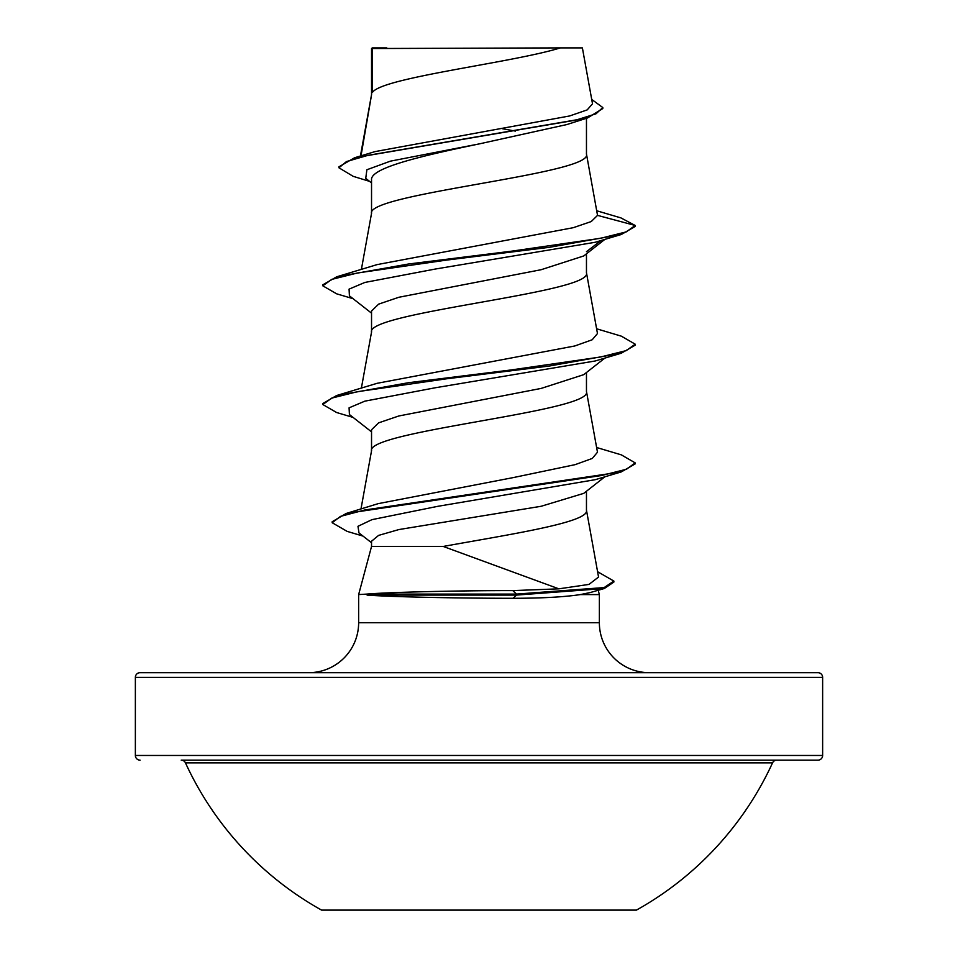 <?xml version="1.0" encoding="UTF-8"?>
<svg xmlns="http://www.w3.org/2000/svg" width="958" height="958" viewBox="0 0 958 958"><rect width="100%" height="100%" fill="white"/><g stroke="black" fill="none" stroke-linecap="round" stroke-linejoin="round"><path stroke-width="1.44" d="M321.553 910.1L636.447 910.1A323.014 323.014 0 0 0 772.531 762.879L185.469 762.879A323.014 323.014 0 0 0 321.553 910.1M822.635 677.366L135.365 677.366A4.682 4.682 0 0 1 140.06 672.684L817.94 672.684A4.682 4.682 0 0 1 822.635 677.366L822.635 755.467A4.682 4.682 0 0 1 817.94 760.149L181.218 760.149A4.682 4.682 0 0 1 185.469 762.879M817.94 760.149L776.782 760.149A4.682 4.682 0 0 0 772.531 762.879M140.06 760.149A4.682 4.682 0 0 1 135.365 755.467L822.635 755.467M649.344 672.684A49.984 49.984 0 0 1 599.361 622.7L358.639 622.7A49.984 49.984 0 0 1 308.656 672.684M443.219 546.455L371.536 546.455L358.639 594.583L366.758 594.092C387.727 592.295 455.002 590.571 512.805 590.607L558.849 588.835L443.219 546.455C509.548 534.432 589.266 522.397 586.464 510.375L586.464 491.226M598.199 590.26L599.361 594.583L599.361 622.7M358.639 594.583L358.639 622.7M367.106 594.583L367.106 595.086C388.194 596.75 455.361 598.319 513.105 598.283C541.569 598.259 563.999 597.038 580.416 594.583L599.361 594.583M604.905 476.773L583.757 493.358L541.186 506.267L398.911 529.558L378.614 535.39L371.536 541.222L371.536 546.455M372.387 48.523L560.334 47.9C512.494 62.773 381.332 77.646 372.387 92.519L372.387 48.523L371.536 48.523L371.536 94.591M361.01 155.843L371.536 94.89M369.549 181.361L353.179 176.332L338.952 167.806L346.473 161.567L367.956 155.34L587.553 117.942L566.837 124.552L479 143.951C421.316 155.974 370.159 167.889 371.536 179.864L371.536 213.299M586.464 118.277L586.464 154.25C593.11 174.033 364.89 193.815 371.536 213.598M604.905 239.356L583.745 255.942L541.138 269.713L398.851 297.267L378.602 304.153L371.536 311.039L371.536 332.007M586.464 253.798L586.464 272.958C593.11 292.741 364.89 312.524 371.536 332.306M604.905 358.064L583.745 374.65L541.174 388.409L398.839 415.976L378.602 422.861L371.536 429.747L371.536 450.715M586.464 372.518L586.464 391.666C593.11 411.449 364.89 431.232 371.536 451.014M502.351 128.707L515.392 131.09M135.365 677.366L135.365 755.467M338.952 167.806L338.952 166.812L354.628 157.747L375.045 151.603L569.603 115.966L587.17 109.907L592.511 103.823L582.392 47.9L560.334 47.9M371.536 182.942L365.74 178.344L366.89 169.746L390.433 161.148L479 143.951M587.553 117.942L602.81 108.541L602.81 107.547L591.721 99.452M371.536 50.199L372.159 47.9L386.793 47.9M371.536 313.158L349.407 295.83L349.071 289.136L364.878 282.442L435.303 269.042L595.241 242.266L621.359 234.471L635.19 226.459L635.19 225.465L620.904 217.897L596.75 210.772M354.628 157.747L575.914 120.097L595.96 113.822L602.81 107.547M597.529 215.382L591.242 221.549L573.279 227.681L377.129 264.6L336.653 276.814L408.647 263.977L511.883 251.14L600.51 238.303L626.269 231.884L635.19 225.465L597.529 215.382L586.404 153.639M558.849 588.835L589.002 584.392L598.546 577.039L586.404 509.776M596.618 447.494L621.347 454.87L635.19 462.894L626.52 469.216L601.444 475.539L346.161 513.476L378.194 503.645L513.165 477.611L575.075 464.666L592.307 458.427L597.457 452.248M596.618 328.786L621.371 336.174L635.19 344.173L626.281 350.592L600.522 357.011L511.883 369.848L408.635 382.685L336.641 395.522L377.153 383.296L574.812 345.97L592.2 339.767L597.469 333.54L586.404 272.347M590.176 592.547L580.416 594.583M635.19 344.173L635.19 345.167L621.347 353.179L595.241 360.974L435.291 387.762L364.866 401.151L349.071 407.845L349.419 414.539L371.536 431.866M635.19 462.894L635.19 463.876L621.359 471.887L595.241 479.683L437.77 506.327L371.979 519.643L357.969 526.301L358.999 532.959L371.536 542.743M621.359 234.471L549.377 247.308L446.129 260.145L357.478 272.982L331.731 279.401L322.81 285.819L336.629 293.819L353.095 298.704M621.347 353.179L549.353 366.016L446.117 378.853L357.478 391.69L331.731 398.109L322.81 404.527L336.629 412.527L353.095 417.413M621.359 471.887L364.615 510.027L340.485 516.386L332.186 522.733L347.143 531.379L363.022 536.097M597.624 571.734L613.874 581.063L613.874 582.057L604.318 588.511L516.494 595.086L516.494 594.092L512.805 590.607M586.464 251.691L601.013 240.518M336.653 276.814L322.81 284.825L322.81 285.819M336.641 395.522L322.81 403.534L322.81 404.527M346.161 513.476L332.186 521.751L332.186 522.733M613.874 581.063L604.103 587.577L516.494 594.092L366.758 594.092M367.106 595.086L516.494 595.086L513.105 598.283M181.218 760.149L776.782 760.149M360.986 508.985L371.596 450.416M597.481 452.248L586.404 391.056M361.382 388.146L371.596 331.707M361.382 269.438L371.596 212.999M360.424 156.022L371.596 94.291M590.176 592.571L604.318 588.511"/></g></svg>
